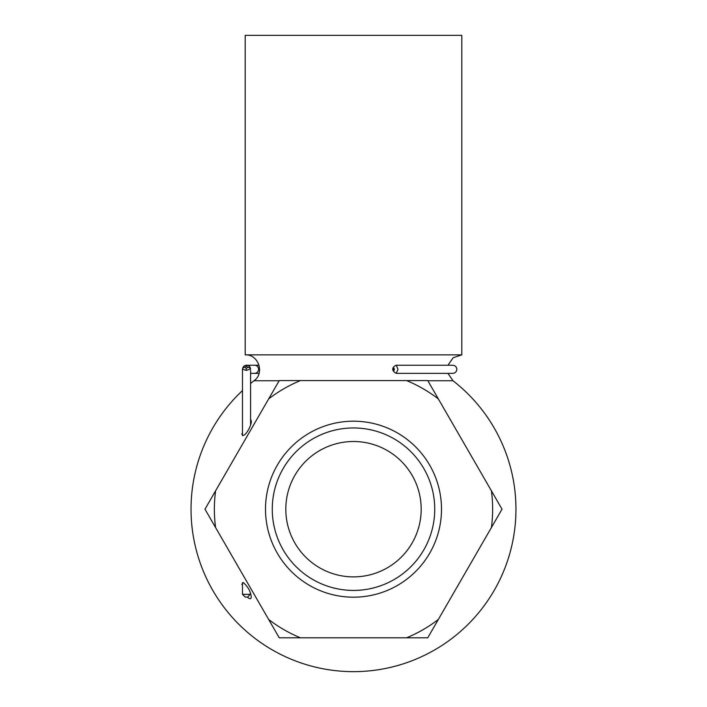 <?xml version="1.0" encoding="UTF-8"?>
<svg xmlns="http://www.w3.org/2000/svg" width="707" height="707" viewBox="0 0 707 707"><rect width="100%" height="100%" fill="white"/><g stroke="black" fill="none" stroke-linecap="round" stroke-linejoin="round"><path stroke-width="1.06" d="M353.5 576.885A67.695 67.695 0 0 0 412.119 475.343A67.695 67.695 0 0 0 294.881 475.343A67.695 67.695 0 0 0 353.5 576.885M353.5 590.425A81.225 81.225 0 0 0 423.847 468.573A81.225 81.225 0 0 0 283.154 468.573A81.225 81.225 0 0 0 353.5 590.425M353.5 35.35L461.804 35.35L461.804 354.852L245.196 354.852L245.196 35.35L353.5 35.35M427.85 380.737L452.957 380.737L447.938 373.367L452.772 373.367C455.237 373.128 456.589 371.776 456.828 369.31C456.589 366.836 455.237 365.484 452.772 365.245L396.291 365.245L398.006 369.31L396.291 373.367L452.772 373.367M245.196 354.852C258.444 354.101 264.975 373.208 254.043 380.737L279.15 380.737M241.812 433.753C243.8 440.116 251.86 425.119 251.285 421.337L250.905 419.905M247.326 597.044C249.739 599.306 251.056 599.306 251.285 597.044C250.693 591.556 248.016 586.73 243.27 582.55L241.812 584.45M353.5 421.195A87.995 87.995 0 0 1 429.706 553.192A87.995 87.995 0 0 1 277.294 553.192A87.995 87.995 0 0 1 353.5 421.195M215.582 490.835L268.651 398.925A139.129 139.129 0 0 1 300.431 380.578L406.569 380.578A139.129 139.129 0 0 1 438.349 398.925L491.418 490.835A139.129 139.129 0 0 1 491.418 527.546L438.349 619.456A139.129 139.129 0 0 1 406.569 637.802L300.431 637.802A139.129 139.129 0 0 1 268.651 619.456L215.582 527.546A139.129 139.129 0 0 1 215.582 490.835L204.986 509.19L215.582 527.546M300.431 637.802L279.247 637.802L268.651 619.456M438.349 619.456L427.753 637.802L406.569 637.802M491.418 490.835L502.014 509.19L491.418 527.546M406.569 380.578L427.753 380.578L438.349 398.925M268.651 398.925L279.247 380.578L300.431 380.578M250.605 373.367L254.555 373.367A4.065 4.048 -90 0 0 258.603 369.31A4.065 4.048 -90 0 0 254.555 365.245L246.637 365.245C248.917 365.457 250.225 366.694 250.57 368.957A2.704 1.891 -9.5 0 1 250.552 369.187A2.704 1.891 -170.5 0 0 247.724 367.278L246.487 366.04L246.637 365.245C244.348 365.457 242.969 366.694 242.501 368.957A2.704 1.891 9.5 0 1 242.519 368.745A2.704 1.891 9.5 0 1 245.037 367.278A2.704 1.918 179.7 0 0 242.483 369.187L242.483 369.187A2.704 1.918 0.3 0 0 242.483 369.187L246.222 370.424L246.283 368.515L247.724 367.278A2.704 1.918 -0.3 0 1 250.57 368.957L246.222 370.424M250.605 424.766L250.605 370.282M247.901 597.044L245.196 597.044L247.901 597.044L250.605 593.633M394.365 369.31C393.172 364.724 393.172 373.888 394.365 369.31M246.637 365.245C244.56 365.219 243.181 366.385 242.519 368.745L242.519 368.745A2.704 2.704 0 0 0 242.483 369.178A2.704 1.918 0.3 0 1 242.501 368.957M242.483 582.621L242.483 594.34L250.605 594.34M246.487 366.04L245.037 367.278L246.283 368.515M452.772 365.245L447.938 365.245L453.143 357.742L461.804 354.852M242.483 390.573A162.46 162.46 0 0 0 353.5 671.65A162.46 162.46 0 0 0 452.957 380.737M254.043 380.737A162.46 162.46 0 0 0 250.605 383.468M242.483 435.751L242.483 369.195M254.555 373.367L259.062 373.367M254.555 365.245L259.062 365.245M242.483 594.34L245.196 597.044M396.3 373.367C389.274 369.549 394.471 365.669 396.282 365.245L396.282 365.245"/></g></svg>
